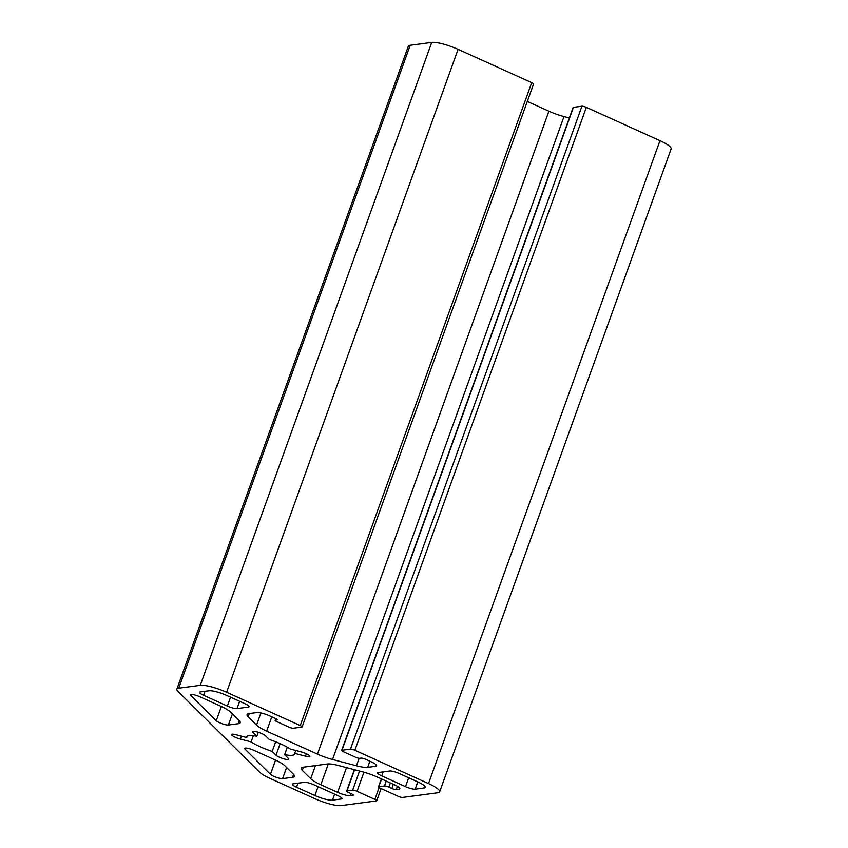 <?xml version="1.0" encoding="UTF-8"?>
<svg xmlns="http://www.w3.org/2000/svg" width="848" height="848" viewBox="0 0 848 848"><rect width="100%" height="100%" fill="white"/><g stroke="black" fill="none" stroke-linecap="round" stroke-linejoin="round"><path stroke-width="1.27" d="M239.39 720.779L238.341 723.694A20.935 4.24 -160.2 0 0 240.228 722.729A20.935 4.24 -160.2 0 0 239.157 720.535L230.73 712.193A20.935 4.24 -160.2 0 0 220.628 706.161L199.863 696.77A6.975 1.41 -160.2 0 0 190.461 694.788A6.975 1.41 -160.2 0 0 190.811 695.508L191.203 694.448M221.37 706.501L216.261 720.694A6.975 1.41 -160.2 0 0 222.112 723.704A6.975 1.41 -160.2 0 0 228.409 725.008L232.416 713.868M216.261 720.694L190.811 695.508M293.578 774.394L292.528 777.309A20.935 4.24 -160.2 0 0 294.404 776.344A20.935 4.24 -160.2 0 0 293.334 774.15L284.907 765.808A20.935 4.24 -160.2 0 0 274.805 759.776L254.05 750.385A6.975 1.41 -160.2 0 0 244.637 748.402A6.975 1.41 -160.2 0 0 244.998 749.123L245.379 748.063M275.547 760.115L270.448 774.309L244.998 749.123M270.448 774.309A6.975 1.41 -160.2 0 0 276.3 777.319A6.975 1.41 -160.2 0 0 282.585 778.623L286.603 767.482M292.528 777.309L282.585 778.623M376.226 764.864L375.717 766.274A10.123 2.056 -160.2 0 0 376.629 765.797A10.123 2.056 -160.2 0 0 371.223 761.822L365.583 759.278A3.487 0.71 -160.2 0 0 361.195 758.123L359.775 758.313A3.487 0.71 19.8 0 1 355.386 757.158L343.504 751.784A3.487 0.71 19.8 0 1 341.649 750.406A3.487 0.71 19.8 0 1 341.956 750.247L573.428 107.336L581.951 106.201L350.489 749.113A3.487 0.71 19.8 0 1 354.877 750.268L586.339 107.357A3.487 0.71 -160.2 0 0 581.951 106.201M375.717 766.274L367.682 767.334L369.887 761.218M359.128 758.292L356.436 765.776A20.935 4.24 -160.2 0 0 367.682 767.334M356.436 765.776L332.533 759.49L563.994 116.579A20.935 4.24 19.8 0 1 548.9 111.205L317.438 754.116A20.935 4.24 -160.2 0 0 332.533 759.49M317.438 754.116L266.643 731.135L271.784 716.836M260.919 712.935L256.541 725.104A20.935 4.24 -160.2 0 0 266.643 731.135M256.541 725.104L248.114 716.761L249.259 713.56M277.052 719.486L276.872 719.973A3.487 0.71 -160.2 0 0 277.19 719.814A3.487 0.71 -160.2 0 0 275.324 718.436L269.685 715.882A10.123 2.056 -160.2 0 0 256.955 712.543L248.92 713.603A20.935 4.24 -160.2 0 0 247.033 714.578A20.935 4.24 -160.2 0 0 248.114 716.761M276.872 719.973L275.452 720.164L275.96 718.744M300.245 725.559L226.617 692.244A20.935 4.24 -160.2 0 0 200.276 685.311L178.737 688.173L410.209 45.262L431.738 42.4A20.935 4.24 19.8 0 1 458.079 49.332L531.707 82.638L300.245 725.559A3.487 0.71 19.8 0 1 302.111 726.927A3.487 0.71 19.8 0 1 301.793 727.086L293.27 728.22A3.487 0.71 19.8 0 1 288.882 727.065L276.999 721.69A3.487 0.71 19.8 0 1 275.144 720.323A3.487 0.71 19.8 0 1 275.452 720.164M379.12 787.58L374.858 799.388A3.487 0.71 19.8 0 1 376.724 800.766A3.487 0.71 19.8 0 1 376.406 800.925L341.172 805.6A20.935 4.24 -160.2 0 1 314.831 798.668L269.834 778.316A20.935 4.24 19.8 0 1 259.742 772.284L177.932 691.332A20.935 4.24 19.8 0 1 176.861 689.138A20.935 4.24 19.8 0 1 178.737 688.173M374.858 799.388L357.05 791.332L363.93 772.21M359.541 771.044L352.662 790.177A3.487 0.71 19.8 0 1 357.05 791.332M352.662 790.177L346.97 790.93L354.602 769.751M353.213 794.852L353.044 795.339A3.487 0.71 -160.2 0 0 353.351 795.18A3.487 0.71 -160.2 0 0 351.496 793.802L348.517 792.467A3.487 0.71 19.8 0 1 346.662 791.089A3.487 0.71 19.8 0 1 346.97 790.93M353.044 795.339L350.341 795.7L351.083 793.622M346.514 767.62L337.61 792.35A10.123 2.056 -160.2 0 0 350.341 795.7M337.61 792.35L320.82 784.75L328.314 763.921M315.456 765.585L310.718 778.718A20.935 4.24 -160.2 0 0 320.82 784.75M310.718 778.718L302.291 770.376L303.446 767.175M399.44 787.834L398.931 789.244A10.123 2.056 -160.2 0 0 399.843 788.778A10.123 2.056 -160.2 0 0 394.447 784.803L377.657 777.213A20.935 4.24 -160.2 0 0 362.562 771.839L338.659 765.553A20.935 4.24 -160.2 0 0 327.413 763.995L303.107 767.217A20.935 4.24 -160.2 0 0 301.22 768.193A20.935 4.24 -160.2 0 0 302.291 770.376M398.931 789.244L396.239 789.605L397.415 786.329M393.345 784.305L391.85 788.449A3.487 0.71 -160.2 0 0 396.239 789.605M391.85 788.449L388.882 787.103L390.366 782.958M386.243 781.093L384.483 785.958A3.487 0.71 19.8 0 1 388.882 787.103M384.483 785.958L378.802 786.711L381.579 778.983M354.877 750.268L428.505 783.584A20.935 4.24 -160.2 0 1 439.677 791.809A20.935 4.24 -160.2 0 1 437.791 792.774L402.556 797.449A3.487 0.71 19.8 0 1 398.168 796.304L380.349 788.237A3.487 0.71 19.8 0 1 378.494 786.87A3.487 0.71 19.8 0 1 378.802 786.711M350.489 749.113L341.956 750.247M238.341 723.694L228.409 725.008M284.621 754.699L288.426 758.462A6.975 1.41 19.8 0 1 288.786 759.193A6.975 1.41 19.8 0 1 283.094 758.621A6.975 1.41 19.8 0 1 276.013 755.197L272.197 751.434A25.472 5.162 19.8 0 1 251.114 741.894L240.323 739.053A6.975 1.41 19.8 0 1 231.568 734.516A6.975 1.41 19.8 0 1 235.935 734.718L246.736 737.559A25.472 5.162 19.8 0 1 246.757 736.827A25.472 5.162 19.8 0 1 256.827 736.223L253.022 732.449A6.975 1.41 19.8 0 1 252.662 731.718A6.975 1.41 19.8 0 1 258.354 732.301A6.975 1.41 19.8 0 1 265.435 735.714L269.251 739.488A25.472 5.162 19.8 0 1 290.323 749.028L301.125 751.869A6.975 1.41 19.8 0 1 309.88 756.395A6.975 1.41 19.8 0 1 305.503 756.193L294.701 753.353A25.472 5.162 19.8 0 1 294.691 754.084A25.472 5.162 19.8 0 1 284.621 754.699L287.313 747.194M408.683 777.775L405.492 786.637L381.738 775.899A7.674 1.558 -160.2 0 1 377.636 772.878A7.674 1.558 -160.2 0 1 378.335 772.528L389.698 771.012A7.674 1.558 -160.2 0 1 399.355 773.556L417.767 781.888A13.96 2.83 -160.2 0 1 425.208 787.368A13.96 2.83 -160.2 0 1 423.958 788.015L415.149 789.181L417.767 781.888M405.492 786.637A7.674 1.558 -160.2 0 0 415.149 789.181M230.539 697.173L227.349 706.045L203.594 695.296L205.036 691.279M248.761 706.002L248.369 707.073A7.674 1.558 -160.2 0 0 249.068 706.723A7.674 1.558 -160.2 0 0 244.966 703.702L226.564 695.381A13.96 2.83 -160.2 0 0 209 690.76L200.192 691.926A7.674 1.558 -160.2 0 0 199.503 692.286A7.674 1.558 -160.2 0 0 203.594 695.296M248.369 707.073L237.005 708.589L239.634 701.296M227.349 706.045A7.674 1.558 -160.2 0 0 237.005 708.589M318.074 786.668L314.884 795.541L296.482 787.209A7.674 1.558 -160.2 0 1 292.38 784.199A7.674 1.558 -160.2 0 1 293.069 783.838L304.443 782.333A7.674 1.558 -160.2 0 1 314.099 784.866L337.854 795.615A7.674 1.558 -160.2 0 1 341.945 798.636A7.674 1.558 -160.2 0 1 341.256 798.986L332.448 800.152L334.61 794.152M314.884 795.541A13.96 2.83 -160.2 0 0 332.448 800.152M573.428 107.336A3.487 0.71 -160.2 0 0 573.11 107.495L341.649 750.406M586.339 107.357L659.967 140.673A20.935 4.24 19.8 0 1 671.139 148.898L439.677 791.809M410.209 45.262A20.935 4.24 -160.2 0 0 408.323 46.227L176.861 689.138M302.111 726.927L533.572 84.016A3.487 0.71 -160.2 0 0 531.707 82.638M527.297 101.431L548.9 111.205M563.994 116.579L569.337 117.978M272.197 751.434L275.664 741.799M294.701 753.353L295.751 750.448M258.258 732.269L256.827 736.223M253.34 735.704L251.114 741.894M246.736 737.559L247.213 736.255M296.482 787.209L297.924 783.192M341.638 797.915L341.256 798.986M381.738 775.899L383.179 771.881M424.657 786.064L423.958 788.015M200.276 685.311L431.738 42.4M280.158 743.664L276.013 755.197M306.382 753.755L305.503 756.193M253.404 731.389L253.022 732.449M241.362 736.149L240.323 739.053M226.617 692.244L458.079 49.332M428.505 783.584L659.967 140.673M275.748 718.638L275.144 720.323M346.662 791.089L354.369 769.687M381.112 788.587L376.724 800.766M378.494 786.87L381.367 778.888"/></g></svg>
